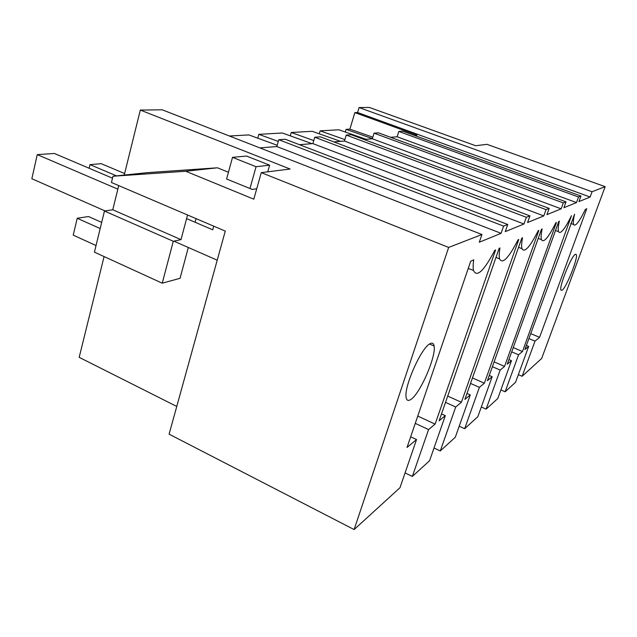 <?xml version="1.0" encoding="UTF-8"?>
<svg xmlns="http://www.w3.org/2000/svg" width="637" height="637" viewBox="0 0 637 637"><rect width="100%" height="100%" fill="white"/><g stroke="black" fill="none" stroke-linecap="round" stroke-linejoin="round"><path stroke-width="0.96" d="M359.085 107.557L592.06 191.745L590.125 197.024L357.588 112.526L359.085 107.557L369.317 107.438L475.712 145.738L486.939 144.328L605.15 186.657L592.06 191.745M570.808 223.444L573.603 224.495C573.037 222.894 573.348 219.494 574.55 214.287L524.888 349.53L528.646 346.417L515.556 382.288L505.141 391.787L500.897 389.908M573.603 224.495C575.338 226.915 579.264 221.875 585.379 209.39L586.749 208.769L539.587 337.323L530.685 333.613M605.15 186.657L541.673 358.456L522.133 376.284L535 341.129L539.587 337.323M580.952 196.061L578.523 197L398.794 131.445L402.767 131.166L580.952 196.061L578.945 201.579L590.125 197.024M578.523 197L576.493 202.582L563.928 207.702L566.038 201.849L563.299 202.916L561.165 208.832L546.936 214.629L549.166 208.403L546.044 209.613L543.799 215.911L527.563 222.536L529.912 215.879L526.337 217.273L523.964 224.001L505.252 231.637L507.745 224.495L503.596 226.103L501.088 233.333L479.295 242.219L481.938 234.512L448.655 247.435L354.124 529.562L399.972 487.727L416.534 439.562L410.674 436.799M468.267 268.368L473.506 270.486C472.973 268.05 473.036 264.506 473.721 259.84L470.719 261.194L407.027 447.461L416.534 439.562M473.506 270.486C476.834 277.748 483.929 271.028 494.782 250.325L495.618 249.943L435.119 424.123L428.566 429.569L412.338 476.452L405.068 472.917M495.976 257.444L499.575 258.877C498.986 256.592 499.113 252.961 499.949 247.984L499.137 248.358L439.108 420.81L445.311 415.65L429.569 460.734L412.338 476.452M499.575 258.877C502.458 264.49 508.621 258.136 518.048 239.815L518.765 239.488L461.411 402.281L455.718 407.003L440.278 450.956L434.012 448.002M518.558 247.331L521.974 248.669C521.369 246.567 521.552 242.944 522.515 237.792L521.814 238.111L464.875 399.399L470.281 394.9L455.288 437.269L440.278 450.956M521.974 248.669C524.49 253.104 529.904 247.108 538.225 230.69L538.854 230.411L484.359 383.211L479.374 387.352L464.66 428.717L459.197 426.209M538.225 238.421L541.434 239.647C540.829 237.728 541.06 234.153 542.127 228.93L541.514 229.209L487.401 380.679L492.154 376.73L477.846 416.686L464.66 428.717M541.434 239.647C543.64 243.223 548.465 237.569 555.902 222.711L556.451 222.456L504.56 366.418L500.164 370.073L486.111 409.145L481.317 406.987M555.504 230.506L558.506 231.645C557.916 229.893 558.195 226.398 559.334 221.158L558.792 221.405L507.251 364.181L511.463 360.685L497.792 398.491L486.111 409.145M558.506 231.645C560.456 234.559 564.788 229.232 571.5 215.656L522.491 351.528L518.574 354.777L505.141 391.787M411.008 399.343C420.269 393.379 436.361 356.171 434.108 346.01C433.63 343.16 432.189 342.435 429.808 343.837C421.168 348.057 404.041 386.5 406.095 397.154C406.581 400.569 408.221 401.294 411.008 399.343M562.057 290.289C566.293 287.844 578.205 258.041 576.31 254.593L575.299 254.322C571.333 255.986 558.983 286.65 560.894 290.066L562.057 290.289M357.588 112.526L354.865 112.59L349.88 129.152L346.05 129.375L345.262 132.002M354.865 112.59L416.924 135.163L414.313 135.37M112.98 176.242L147.203 172.667L217.432 167.802L185.717 171.242L112.98 176.242L111.443 182.493L225.267 231.096L169.1 434.163L354.124 529.562M176.768 406.454L79.179 357.341L104.094 256.568M522.133 376.284L518.343 374.644M528.646 346.417L526.377 345.453M535 341.129L528.885 338.565M346.05 129.375L372.374 138.587M349.88 129.152L372.812 137.162M259.904 147.903L276.84 146.534L501.088 233.333M507.745 224.495L285.296 139.264L278.775 139.71L276.84 146.534M529.912 215.879L320.427 136.844L314.734 137.234L312.871 143.604L299.478 144.695M549.166 208.403L351.242 134.718L346.233 135.06L344.434 141.048L333.844 141.908M566.038 201.849L378.489 132.838L374.046 133.149L372.319 138.778L363.974 139.463M398.794 131.445L397.13 136.772L390.608 137.297M344.872 139.599L320.132 130.848L338.924 129.781L366.028 139.296M320.132 130.848L319.264 133.81M278.775 139.71L503.596 226.103M481.938 234.512L162.26 109.819L140.315 110.066L290.106 169.02L261.274 172.635L448.655 247.435M124.247 175.064L140.315 110.066M185.717 171.242L253.797 199.174L261.274 172.635M417.761 416.072L435.119 424.123M428.566 429.569L415.268 423.366M217.432 167.802L228.444 172.253M232.513 157.355L256.066 166.719L269.634 165.174L246.527 156.049L232.513 157.355L226.597 179.005L252.252 189.444L256.727 188.759M94.419 252.141L104.468 211.03L112.773 209.772L181.004 239.631L173.296 241.28L162.228 283.186L94.419 252.141M118.729 185.606L112.773 209.772M162.228 283.186L180.056 278.305L188.321 247.498M195.089 222.257L196.061 218.626M104.468 211.03L173.296 241.28M187.557 214.995L181.004 239.631M397.13 136.772L576.493 202.582M374.046 133.149L563.299 202.916M313.762 140.562L291.236 132.496L312.202 131.302L340.54 141.358M511.463 360.685L508.915 359.587M513.239 347.595L522.491 351.528M518.574 354.777L511.71 351.847M291.236 132.496L290.273 135.848M372.319 138.778L561.165 208.832M346.233 135.06L546.044 209.613M278.289 141.422L258.813 134.343L282.358 132.998L312.042 143.675M492.154 376.73L489.264 375.464M494.113 361.896L504.56 366.418M500.164 370.073L492.393 366.705M258.813 134.343L257.746 138.173M344.434 141.048L543.799 215.911M314.734 137.234L526.337 217.273M229.416 136.015L248.804 134.909L277.199 145.276M470.281 394.9L466.985 393.427M472.447 377.948L484.359 383.211M479.374 387.352L470.512 383.418M312.871 143.604L523.964 224.001M445.311 415.65L441.505 413.907M447.707 396.095L461.411 402.281M455.718 407.003L445.526 402.369M101.697 222.393L88.487 216.524L77.228 218.276L73.215 235.141L96.036 245.524M100.184 228.548L77.228 218.276M124.621 173.535L101.211 163.677L89.992 164.633L89.132 168.256M116.531 175.868L89.992 164.633M269.634 165.174L267.747 171.823M256.066 166.719L249.967 188.512M217.217 260.199L173.885 241.152M105.105 210.935L31.85 178.734L37.257 154.616L117.853 189.157M112.502 178.185L54.368 153.477L37.257 154.616M213.706 226.159L212.71 229.806L186.593 218.61M575.426 254.259L576.31 254.593M434.108 346.01L429.529 344.012"/></g></svg>
